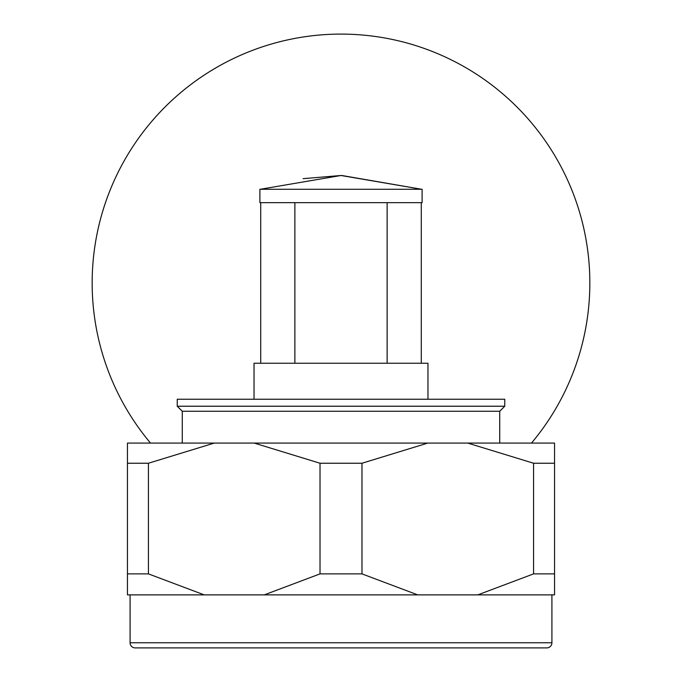 <?xml version="1.0" encoding="UTF-8"?>
<svg xmlns="http://www.w3.org/2000/svg" width="682" height="682" viewBox="0 0 682 682"><rect width="100%" height="100%" fill="white"/><g stroke="black" fill="none" stroke-linecap="round" stroke-linejoin="round"><path stroke-width="1.02" d="M182.282 443.087L182.282 411.263L499.718 411.263L504.757 406.225L504.757 399.243L177.243 399.243L177.243 406.225L504.757 406.225M421.288 363.242L387.129 363.242L387.129 202.656L421.288 202.656L421.288 363.242L427.964 363.242L427.964 399.243M303.115 178.667L341 175.496L260.345 189.272L422.107 189.272L422.107 202.656L421.288 202.656M341.827 175.496L421.655 189.272L341 175.496M387.129 202.656L294.871 202.656L294.871 363.242L260.712 363.242L260.712 202.656L259.893 202.656L259.893 189.272L260.345 189.272M260.712 202.656L294.871 202.656M387.129 363.242L294.871 363.242M254.036 399.243L254.036 363.242L260.712 363.242M127.457 463.24L127.457 573.886L148.437 573.886L148.437 463.24L127.457 463.24L127.457 443.087L554.543 443.087L554.543 463.24L533.563 463.24L533.563 573.886L554.543 573.886L554.543 463.24M254.224 443.087L320.02 463.24L361.98 463.24L427.776 443.087M320.02 463.24L320.02 573.886L361.98 573.886L361.98 463.24M320.02 573.886L264.266 594.875L417.734 594.875L361.98 573.886M533.563 573.886L477.801 594.875L554.543 594.875L554.543 573.886M477.801 594.875L417.734 594.875M264.266 594.875L204.199 594.875L148.437 573.886M127.457 573.886L127.457 594.875L204.199 594.875M130.083 594.875L130.083 642.776L551.917 642.776L551.917 594.875M130.083 642.776A5.124 5.124 0 0 0 135.207 647.9L546.793 647.9A5.124 5.124 0 0 0 551.917 642.776M467.767 443.087L533.563 463.24M148.437 463.24L214.233 443.087M531.474 443.087A248.853 248.853 0 0 0 341 34.1A248.853 248.853 0 0 0 150.526 443.087M499.718 443.087L499.718 411.263M182.282 411.263L177.243 406.225"/></g></svg>
